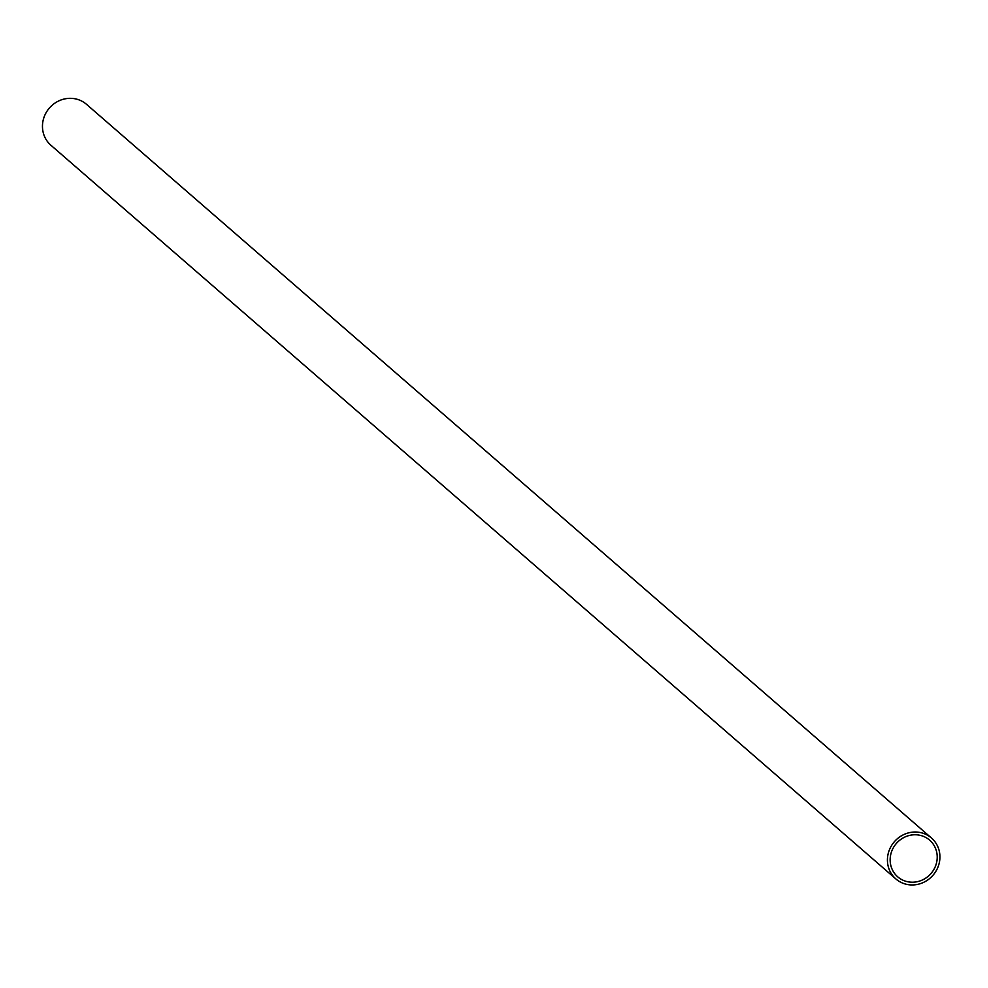 <?xml version="1.0" encoding="UTF-8"?>
<svg xmlns="http://www.w3.org/2000/svg" width="988" height="988" viewBox="0 0 988 988"><rect width="100%" height="100%" fill="white"/><g stroke="black" fill="none" stroke-linecap="round" stroke-linejoin="round"><path stroke-width="1.48" d="M936.019 864.636A24.317 22.934 131 0 0 929.622 840.133A24.317 22.934 131 0 0 896.363 843.456A24.317 22.934 131 0 0 897.734 876.85A24.317 22.934 131 0 0 936.019 864.636M938.6 865.34A27.121 25.577 131 0 0 931.462 838.009A27.121 25.577 131 0 0 894.362 841.714A27.121 25.577 131 0 0 895.894 878.962A27.121 25.577 131 0 0 938.6 865.34M931.462 838.009L86.499 104.32A27.121 25.577 131 0 0 49.4 108.025A27.121 25.577 131 0 0 50.931 145.273L895.894 878.962"/></g></svg>
